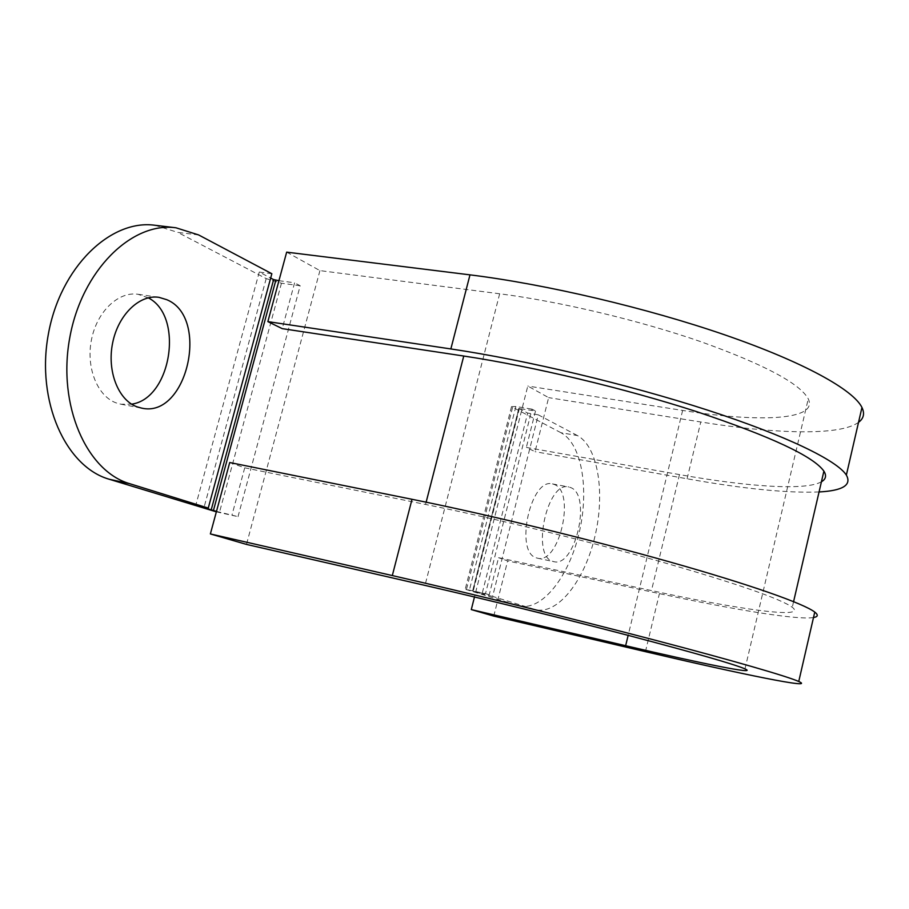 <?xml version="1.0" encoding="UTF-8"?>
<svg xmlns="http://www.w3.org/2000/svg" width="909" height="909" viewBox="0 0 909 909"><rect width="100%" height="100%" fill="white"/><g stroke="black" fill="none" stroke-linecap="round" stroke-linejoin="round"><path stroke-width="0.68" stroke-dasharray="4.54 3.41" d="M148.258 297.834L138.043 294.277C118.534 291.153 97.047 311.435 91.514 339.489C85.764 367.486 97.399 396.267 116.227 402.926L120.829 404.198L131.589 404.164M552.615 561.308L553.842 561.66C575.249 567.818 591.804 495.553 570.897 487.656L568.795 486.974C547.309 480.611 530.913 555.569 552.615 561.308M536.31 557.842L537.56 558.194C559.24 564.409 575.761 492.519 554.57 484.588L552.445 483.906C530.674 477.509 514.324 552.047 536.31 557.842M229.716 462.522L244.714 467.828L425.56 504.45C494.712 518.437 587.828 541.094 661.229 561.853C736.722 583.555 780.411 598.701 792.284 607.269C807.76 619.245 739.551 609.621 651.469 590.577L498.564 557.694L489.224 594.804L472.589 591.043L482.031 593.975L527.674 413.072L518.937 408.482L472.748 591.1M278.938 280.688L294.607 282.79L282.245 328.638M216.49 511.369L238.022 516.653L216.353 511.847M244.714 467.828L232.045 514.789M238.022 516.653L300.186 285.767L294.607 282.79M300.186 285.767L281.46 283.233L266.189 278.608L177.823 232.397L198.617 234.931M271.848 273.723L259.27 272.052L270.677 278.052M821.418 481.781C805.692 490.826 748.096 486.826 679.477 474.6L526.334 447.421L535.06 451.671L548.638 397.631L527.788 386.041L474.475 596.986M577.374 435.536L538.287 414.834L492.621 596.395L535.696 609.712C558.058 614.791 584.68 580.328 594.895 536.56C605.371 492.883 598.065 446.535 577.374 435.536L560.955 432.729C581.93 443.74 589.486 489.906 579.022 533.356C568.829 576.897 541.98 611.109 519.346 605.962L465.238 589.237L485.497 593.645L532.004 409.141L535.503 411.004L518.937 408.482M535.503 411.004L526.334 447.421M155.019 225.273L177.823 232.397M259.27 272.052L195.765 505.336M560.955 432.729L511.517 406.641L515.88 406.493L532.004 409.141M538.287 414.834L527.674 413.072M489.224 594.804L485.497 593.645M492.621 596.395L482.031 593.975M813.498 617.541C797.466 620.211 734.449 609.803 659.423 593.611L507.631 560.898L498.564 557.694M493.769 616.097L507.631 560.898M286.665 252.145L319.923 270.609L499.666 293.777C560.137 301.549 639.22 320.343 700.759 341.659C764.026 364.384 799.863 383.45 808.26 398.858C818.623 420.231 759.424 422.776 682.636 410.436L527.788 386.041M858.528 422.333C840.189 435.888 775.922 434.104 700.771 421.992L548.638 397.631M819.054 491.962C787.455 493.246 743.46 488.849 687.09 478.782L535.06 451.671M319.923 270.609L246.487 544.411M426.139 502.177L425.56 504.45M679.477 474.6L651.469 590.577M519.425 408.357L473.191 591.157M281.46 283.233L219.421 512.551M266.189 278.608L203.752 508.472M512.562 407.425L466.397 589.657M515.88 406.493L469.43 589.986M517.789 605.542L534.162 609.291M645.435 651.662L659.423 593.611M682.636 410.436L628.153 635.368M687.09 478.782L700.771 421.992M499.666 293.777L424.992 585.396M120.829 404.198L141.565 408.096M537.56 558.194L553.842 561.66M793.591 601.633L792.284 607.269M518.789 408.368L472.589 591.043M511.517 406.641L465.238 589.237M535.696 609.712L519.346 605.962M552.445 483.906L568.795 486.974M138.043 294.277L158.95 297.334M744.994 668.888L808.26 398.858"/><path stroke-width="1.36" d="M136.998 406.823L141.565 408.096C186.902 418.844 210.274 317.377 166.756 299.686L158.95 297.334C139.6 294.232 118.193 314.707 112.625 342.988C106.842 371.213 118.318 400.176 136.998 406.823M131.589 404.164C171.312 398.812 184.402 316.025 148.258 297.834M819.054 491.962C842.802 490.678 851.903 485.054 846.359 475.077C837.075 460.511 786.83 435.877 707.532 410.107C628.312 384.382 526.652 360.214 450.853 348.942L267.86 321.627L282.245 328.638L463.76 356.033C533.129 366.475 625.415 388.495 697.419 411.891C771.389 436.695 813.544 456.443 823.895 471.146C826.713 475.68 825.895 479.225 821.418 481.781M270.677 278.052L273.632 279.608L278.938 280.688M208.263 508.086L129.748 483.702C86.787 471.385 57.29 405.641 69.709 338.046C81.674 270.359 131.896 221.501 176.005 227.795L198.617 234.931L271.848 273.723L208.263 508.086L195.765 505.336L216.49 511.369M216.353 511.847L109.148 479.225C65.846 466.851 35.974 401.517 48.302 334.478C60.142 267.348 110.557 218.955 155.019 225.273L176.005 227.795M628.153 635.368L625.642 645.708C702.259 663.684 759.14 675.194 744.994 668.888C733.904 664.149 695.419 653.094 629.539 635.732C565.614 618.995 485.111 599.19 424.992 585.396L246.487 544.411L210.377 533.935L229.716 462.522L412.016 499.291C487.565 514.494 590.146 539.423 670.91 562.262C751.766 585.123 803.931 603.712 814.759 612.075C818.452 614.961 818.032 616.779 813.498 617.541M210.377 533.935L392.313 575.567C467.726 592.816 570.784 618.131 652.332 639.47C733.972 660.832 787.137 676.296 798.75 681.489C817.18 689.738 741.63 674.262 645.435 651.662L493.769 616.097L471.294 609.587L625.642 645.708M474.475 596.986L471.294 609.587M267.86 321.627L286.665 252.145L469.987 274.859C545.9 284.21 647.106 308.015 725.575 335.137C804.124 362.316 853.415 389.893 861.959 407.482C864.857 413.561 863.709 418.515 858.528 422.333M463.76 356.033L426.139 502.177M275.825 280.267L213.388 510.676M129.748 483.702L109.148 479.225M273.632 279.608L211.138 510.097M392.313 575.567L412.016 499.291M450.853 348.942L469.987 274.859M823.895 471.146L793.591 601.633M798.75 681.489L814.759 612.075M846.359 475.077L861.959 407.482"/></g></svg>
